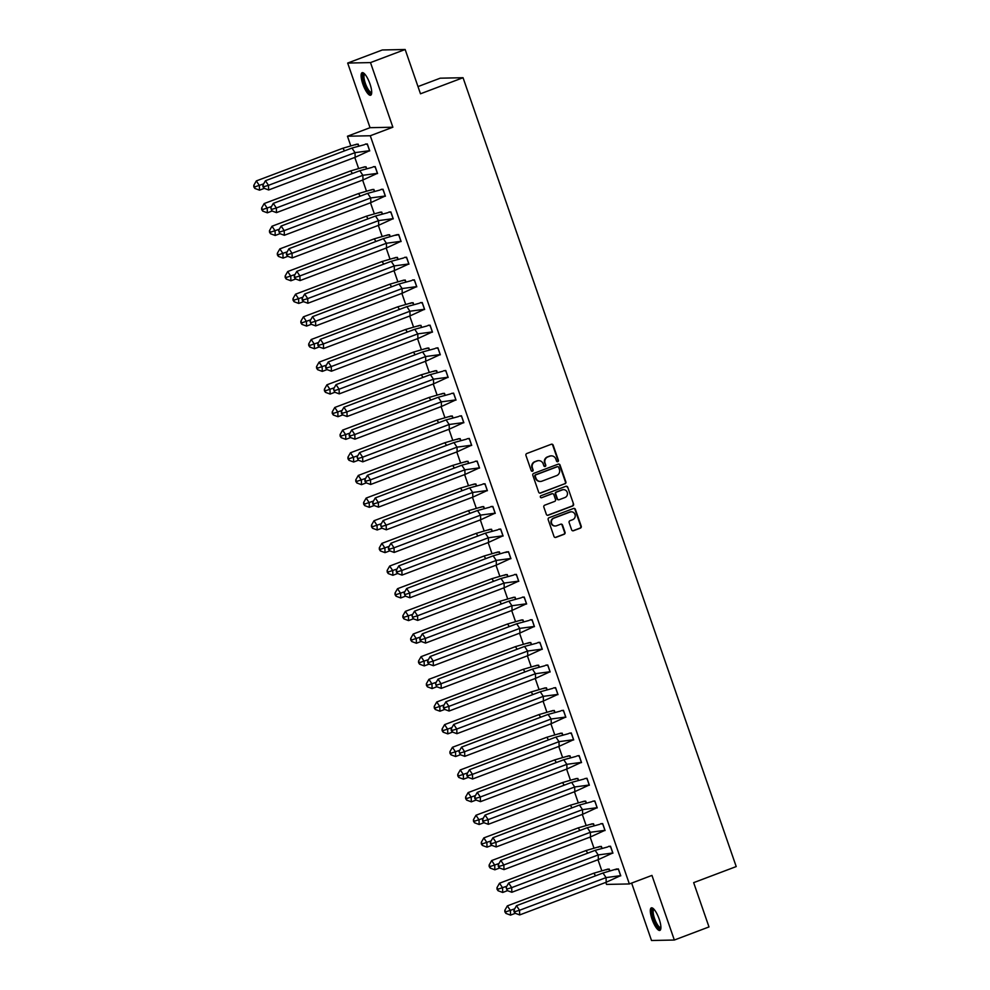 <?xml version="1.0" encoding="UTF-8"?>
<svg xmlns="http://www.w3.org/2000/svg" width="990" height="990" viewBox="0 0 990 990"><rect width="100%" height="100%" fill="white"/><g stroke="black" fill="none" stroke-linecap="round" stroke-linejoin="round"><path stroke-width="1.49" d="M557.803 461.674A1.064 1.015 88.8 0 0 558.409 460.313L553.163 445.166A1.51 1.448 88.8 0 0 551.306 444.25L526.816 453.507A1.51 1.448 88.8 0 0 525.95 455.45L531.197 470.596A1.064 1.015 88.8 0 0 532.484 471.228A1.064 1.015 88.8 0 0 533.09 469.879L532.422 467.911A4.851 4.628 88.8 0 1 535.194 461.711L537.236 460.932A4.851 4.628 88.8 0 1 543.163 463.852L543.844 465.807A1.064 1.015 88.8 0 0 545.144 466.451A1.064 1.015 88.8 0 0 545.75 465.09L545.069 463.134A4.851 4.628 88.8 0 1 547.854 456.922L549.896 456.155A4.851 4.628 88.8 0 1 555.823 459.075L556.504 461.031A1.064 1.015 88.8 0 0 557.803 461.674M557.246 461.711A1.064 1.015 88.8 0 0 557.952 460.325L552.705 445.178A1.51 1.448 88.8 0 0 551.541 444.188M531.939 471.265A1.064 1.015 88.8 0 0 532.645 469.879L532.422 467.911M544.587 466.488A1.064 1.015 88.8 0 0 545.292 465.102L545.069 463.134M652.051 919.203A12.041 3.378 69.3 0 1 651.346 907.867A12.041 3.378 69.3 0 1 659.167 919.067A12.041 3.378 69.3 0 1 659.86 930.402A12.041 3.378 69.3 0 1 652.051 919.203M362.835 84.026A12.041 3.378 69.3 0 1 362.142 72.691A12.041 3.378 69.3 0 1 369.963 83.878A12.041 3.378 69.3 0 1 370.656 95.226A12.041 3.378 69.3 0 1 362.835 84.026M347.676 63.063L382.326 49.97L405.157 49.5L370.495 62.593L347.676 63.063L370.05 127.685L347.453 136.224L370.272 135.754L629.355 883.946L606.536 884.416L605.831 882.387M631.632 883.08L651.507 940.5L674.338 940.03L651.952 875.408L629.355 883.946M405.157 49.5L420.49 93.79L463.048 77.715L736.213 866.572L693.656 882.647L708.988 926.937L674.338 940.03M571.626 529.823A1.51 1.448 88.8 0 0 573.482 530.739L580.363 528.14A1.51 1.448 88.8 0 0 581.229 526.21L575.4 509.38A1.51 1.448 88.8 0 0 573.544 508.476L549.054 517.721A1.51 1.448 88.8 0 0 548.188 519.663L554.004 536.481A1.51 1.448 88.8 0 0 555.86 537.397L564.164 534.266A1.51 1.448 88.8 0 0 565.03 532.323L562.543 525.121A1.51 1.448 88.8 0 0 560.687 524.205L556.566 525.764A4.059 3.873 88.8 0 1 551.442 522.695A4.059 3.873 88.8 0 1 553.93 518.141L570.054 512.053A4.059 3.873 88.8 0 1 575.178 515.122A4.059 3.873 88.8 0 1 572.69 519.676L570.005 520.691A1.51 1.448 88.8 0 0 569.139 522.633L571.626 529.823M370.05 127.685L392.869 127.215L370.495 62.593M392.869 127.215L370.272 135.754M565.005 483.813A1.51 1.448 88.8 0 0 565.872 481.87L560.043 465.053A1.51 1.448 88.8 0 0 558.199 464.137L533.697 473.393A1.51 1.448 88.8 0 0 532.83 475.336L538.659 492.154A1.51 1.448 88.8 0 0 540.515 493.07L564.548 483.825A1.51 1.448 88.8 0 0 565.414 481.882L559.597 465.065A1.51 1.448 88.8 0 0 558.434 464.075M567.728 487.216L573.544 504.034A1.51 1.448 88.8 0 1 572.678 505.977L548.188 515.233A1.51 1.448 88.8 0 1 546.332 514.317L543.844 507.115A1.51 1.448 88.8 0 1 544.71 505.185L554.635 501.423A1.51 1.448 88.8 0 0 555.514 499.492L553.856 494.715A1.51 1.448 88.8 0 0 551.999 493.8L541.654 497.71A1.064 1.015 88.8 0 1 540.317 496.906A1.064 1.015 88.8 0 1 540.961 495.718L565.872 486.3A1.51 1.448 88.8 0 1 567.728 487.216L573.544 504.034M463.048 77.715L440.228 78.185L417.99 86.588M601.833 870.829L597.985 859.728M593.988 848.17L590.139 837.082M586.142 825.524L582.306 814.423M578.296 802.865L574.46 791.765M570.45 780.207L566.614 769.119M562.605 757.56L558.768 746.46M554.759 734.902L550.923 723.801M546.913 712.243L543.077 701.143M539.067 689.597L535.231 678.496M531.234 666.938L527.385 655.838M523.388 644.28L519.54 633.179M515.543 621.633L511.694 610.533M507.697 598.975L503.848 587.874M499.851 576.316L496.002 565.216M492.005 553.658L488.157 542.57M484.16 531.011L480.311 519.911M476.314 508.353L472.465 497.252M468.468 485.694L464.632 474.606M460.622 463.048L456.786 451.947M452.776 440.389L448.94 429.289M444.931 417.731L441.095 406.63M437.085 395.084L433.249 383.984M429.239 372.426L425.403 361.325M421.394 349.767L417.557 338.667M413.56 327.121L409.712 316.02M405.714 304.462L401.866 293.362M397.869 281.803L394.02 270.703M390.023 259.145L386.174 248.057M382.177 236.499L378.329 225.398M374.331 213.84L370.483 202.74M366.486 191.181L362.637 180.093M358.64 168.535L354.791 157.435M350.794 145.876L347.453 136.224M368.292 150.925L369.728 150.901L367.315 143.934L365.211 144.218M358.825 145.963L358.182 144.119L356.078 144.416M376.138 173.584L377.574 173.559L375.161 166.58L373.057 166.877M366.671 168.622L366.028 166.778L363.924 167.062M383.971 196.243L385.419 196.206L383.006 189.238L380.903 189.536M374.517 191.28L373.874 189.424L371.77 189.721M391.817 218.889L393.265 218.864L390.852 211.897L388.748 212.194M382.363 213.927L381.719 212.083L379.615 212.38M399.663 241.548L401.111 241.523L398.698 234.543L395.765 235.311M390.209 236.585L389.565 234.741L387.461 235.026M407.509 264.206L408.957 264.169L406.543 257.202L404.427 257.499M398.054 259.244L397.411 257.388L395.307 257.685M415.354 286.865L416.79 286.828L414.377 279.861L412.273 280.158M405.9 281.89L405.257 280.046L403.153 280.343M423.2 309.511L424.636 309.486L422.223 302.519L420.119 302.804M413.733 304.549L413.102 302.705L410.999 303.002M431.046 332.17L432.482 332.145L430.068 325.166L427.965 325.463M421.579 327.207L420.948 325.351L418.844 325.648M438.892 354.828L440.327 354.791L437.914 347.824L435.81 348.121M429.425 349.854L428.794 348.01L426.69 348.307M446.738 377.475L448.173 377.45L445.76 370.483L443.656 370.767M437.271 372.512L436.639 370.668L434.523 370.965M454.583 400.133L456.019 400.108L453.606 393.129L451.502 393.426M445.116 395.171L444.473 393.327L442.369 393.612M462.429 422.792L463.864 422.755L461.451 415.788L459.348 416.085M452.962 417.829L452.319 415.973L450.215 416.27M470.275 445.438L471.71 445.413L469.297 438.446L467.193 438.731M460.808 440.476L460.164 438.632L458.061 438.929M478.121 468.097L479.556 468.072L477.143 461.093L475.039 461.389M468.654 463.134L468.01 461.291L465.906 461.575M485.966 490.755L487.402 490.718L484.989 483.751L482.885 484.048M476.499 485.793L475.856 483.937L473.752 484.234M493.812 513.402L495.248 513.377L492.834 506.41L490.731 506.707M484.345 508.439L483.702 506.595L481.598 506.892M501.645 536.06L503.093 536.036L500.68 529.056L498.576 529.353M492.191 531.098L491.547 529.254L489.444 529.539M509.491 558.719L510.939 558.682L508.526 551.715L505.593 552.482M500.037 553.757L499.393 551.9L497.289 552.197M517.337 581.378L518.785 581.34L516.372 574.373L514.268 574.67M507.882 576.403L507.239 574.559L505.135 574.856M525.183 604.024L526.63 603.999L524.217 597.032L522.101 597.317M515.728 599.061L515.085 597.218L512.981 597.514M533.028 626.682L534.464 626.658L532.051 619.678L529.947 619.975M523.574 621.72L522.93 619.864L520.827 620.161M540.874 649.341L542.31 649.304L539.896 642.337L537.793 642.634M531.407 644.366L530.776 642.522L528.672 642.819M548.72 671.987L550.155 671.962L547.742 664.995L545.639 665.28M539.253 667.025L538.622 665.181L536.518 665.478M556.566 694.646L558.001 694.621L555.588 687.642L553.484 687.939M547.099 689.684L546.468 687.827L544.364 688.124M564.411 717.304L565.847 717.267L563.434 710.3L561.33 710.597M554.945 712.342L554.313 710.486L552.197 710.783M572.257 739.951L573.693 739.926L571.279 732.959L569.176 733.244M562.79 734.988L562.147 733.145L560.043 733.442M580.103 762.609L581.538 762.585L579.125 755.605L577.021 755.902M570.636 757.647L569.993 755.803L567.889 756.088M587.949 785.268L589.384 785.231L586.971 778.264L584.867 778.561M578.482 780.306L577.838 778.449L575.735 778.746M595.794 807.914L597.23 807.89L594.817 800.922L592.713 801.219M586.327 802.952L585.684 801.108L583.58 801.405M603.64 830.573L605.076 830.548L602.663 823.569L600.559 823.866M594.173 825.611L593.53 823.767L591.426 824.051M611.486 853.232L612.921 853.194L610.508 846.227L608.404 846.524M602.019 848.269L601.375 846.413L599.272 846.71M619.319 875.878L620.767 875.853L618.354 868.886L615.433 869.653M609.865 870.915L609.221 869.072L607.118 869.369M551.145 455.883A4.851 4.628 88.8 0 0 549.438 456.167L549.896 456.155M544.611 463.147A4.851 4.628 88.8 0 1 547.396 456.935L549.438 456.167M538.486 460.659A4.851 4.628 88.8 0 0 536.778 460.944L537.236 460.932M531.964 467.924A4.851 4.628 88.8 0 1 534.736 461.711L536.778 460.944M539.822 493.144A1.51 1.448 88.8 0 0 540.057 493.07L564.548 483.825M558.682 467.342A1.064 1.015 88.8 0 0 557.382 466.698L535.887 474.829A1.064 1.015 88.8 0 0 535.281 476.178L535.998 478.244A4.851 4.628 88.8 0 0 541.926 481.165L556.628 475.608A4.851 4.628 88.8 0 0 559.399 469.409L558.682 467.342M540.218 481.449A4.851 4.628 88.8 0 1 535.54 478.257L534.823 476.19A1.064 1.015 88.8 0 1 535.429 474.829L556.937 466.711M547.495 515.307A1.51 1.448 88.8 0 0 547.73 515.233L572.22 505.989A1.51 1.448 88.8 0 0 573.099 504.046M552.234 493.738A1.51 1.448 88.8 0 0 551.541 493.812L541.654 497.71M564.943 497.537A4.059 3.873 88.8 0 0 563.545 489.666A4.059 3.873 88.8 0 0 562.308 489.914L556.628 492.055A1.51 1.448 88.8 0 0 555.761 493.998L557.407 498.774A1.51 1.448 88.8 0 0 559.263 499.678L564.943 497.537M563.322 489.679A4.059 3.873 88.8 0 0 561.85 489.914L562.308 489.914M558.583 499.752A1.51 1.448 88.8 0 1 556.962 498.774L555.303 493.998A1.51 1.448 88.8 0 1 556.17 492.067L561.85 489.914M567.27 487.229A1.51 1.448 88.8 0 0 566.107 486.239M571.057 511.818A4.059 3.873 88.8 0 0 569.596 512.053L570.054 512.053M555.105 525.999A4.059 3.873 88.8 0 1 553.472 518.154L569.596 512.053M555.167 537.471A1.51 1.448 88.8 0 0 555.402 537.409L563.706 534.266A1.51 1.448 88.8 0 0 564.572 532.335L562.085 525.133A1.51 1.448 88.8 0 0 560.922 524.143M572.789 530.813A1.51 1.448 88.8 0 0 573.024 530.751L579.905 528.153A1.51 1.448 88.8 0 0 580.771 526.21L574.942 509.392A1.51 1.448 88.8 0 0 573.779 508.402M355.262 144.887L356.746 144.144M256.323 180.922L253.787 185.365L253.836 186.912L254.851 188.447L259.516 190.167L259.368 185.514L256.323 180.922L342.837 148.24L356.14 144.379M357.279 144.503L358.256 144.317M259.516 190.167L264.281 188.36M254.851 188.447L254.801 186.887L263.637 183.893M342.837 148.24L344.57 150.851M358.764 145.988L358.194 144.342M254.801 186.887L253.787 185.365M364.394 144.689L351.957 148.055L355.014 152.646L369.579 150.69L367.315 144.144L366.411 144.305M355.163 157.299L268.649 189.969L268.5 185.328L263.934 186.702L262.907 185.167L265.444 180.737L268.5 185.328L355.014 152.646L355.163 157.299L369.641 150.666M265.444 180.737L351.957 148.055M365.261 144.194L365.879 143.958M262.907 185.167L262.956 186.726L263.983 188.249L263.934 186.702M268.649 189.969L263.983 188.249M371.683 92.85A10.42 2.921 69.3 0 1 366.065 87.566A10.42 2.921 69.3 0 1 363.033 75.079A10.42 2.921 69.3 0 1 364.481 73.792M364.877 74.225A9.652 2.698 -110.7 0 0 364.79 74.25A9.652 2.698 -110.7 0 0 364.048 75.45A9.652 2.698 -110.7 0 0 366.449 86.118A9.652 2.698 -110.7 0 0 371.609 92.305A9.652 2.698 -110.7 0 0 371.696 92.268M362.835 72.678A11.967 3.354 -110.7 0 0 362.365 73.829A11.967 3.354 -110.7 0 0 364.964 86.192A11.967 3.354 -110.7 0 0 371.188 94.78M660.887 928.026A10.42 2.921 69.3 0 1 655.269 922.742A10.42 2.921 69.3 0 1 652.237 910.255A10.42 2.921 69.3 0 1 653.685 908.969M654.093 909.402A9.652 2.698 -110.7 0 0 653.994 909.426A9.652 2.698 -110.7 0 0 653.264 910.627A9.652 2.698 -110.7 0 0 655.652 921.294A9.652 2.698 -110.7 0 0 660.813 927.482A9.652 2.698 -110.7 0 0 660.899 927.444M652.039 907.855A11.967 3.354 -110.7 0 0 651.568 909.006A11.967 3.354 -110.7 0 0 654.167 921.368A11.967 3.354 -110.7 0 0 660.392 929.957M363.107 167.533L364.592 166.803M264.169 203.569L261.632 208.011L261.682 209.571L262.697 211.093L267.362 212.813L267.213 208.16L264.169 203.569L350.683 170.899L363.986 167.038M365.124 167.149L366.102 166.963M267.362 212.813L272.126 211.019M262.697 211.093L262.647 209.546L271.483 206.551M350.683 170.899L352.403 173.498M366.609 168.634L366.04 166.988M262.647 209.546L261.632 208.011M370.953 190.191L372.438 189.461M272.002 226.227L269.478 230.67L269.528 232.217L270.542 233.751L275.208 235.472L275.059 230.819L272.002 226.227L358.516 193.557L371.832 189.684M372.97 189.808L373.948 189.622M275.208 235.472L279.972 233.677M270.542 233.751L270.493 232.204L279.329 229.21M358.516 193.557L360.249 196.156M374.455 191.293L373.886 189.647M270.493 232.204L269.478 230.67M378.799 212.85L380.284 212.108M279.848 248.886L277.324 253.329L277.373 254.876L278.388 256.41L283.053 258.13L282.905 253.477L279.848 248.886L366.362 216.204L379.677 212.343M380.816 212.466L381.781 212.281M283.053 258.13L287.818 256.323M278.388 256.41L278.339 254.851L287.174 251.868M366.362 216.204L368.094 218.815M382.301 213.951L381.732 212.306M278.339 254.851L277.324 253.329M386.644 235.496L388.13 234.766M287.694 271.545L285.157 275.975L285.207 277.534L286.234 279.056L290.899 280.776L290.751 276.136L287.694 271.545L374.208 238.862L387.523 235.001M388.662 235.113L389.627 234.939M290.899 280.776L295.663 278.982M286.234 279.056L286.184 277.509L295.02 274.515M374.208 238.862L375.94 241.461M390.147 236.598L389.565 234.952M286.184 277.509L285.157 275.975M394.49 258.155L395.975 257.425M295.54 294.191L293.003 298.634L293.052 300.18L294.079 301.715L298.745 303.435L298.596 298.782L295.54 294.191L382.053 261.521L395.357 257.66M396.507 257.771L397.473 257.586M298.745 303.435L303.497 301.641M294.079 301.715L294.03 300.168L302.866 297.173M382.053 261.521L383.786 264.12M397.98 259.256L397.411 257.61M294.03 300.168L293.003 298.634M372.24 167.347L359.803 170.713L362.86 175.304L377.425 173.337L375.161 166.803L374.257 166.963M363.008 179.945L276.495 212.627L276.346 207.974L271.78 209.36L270.753 207.826L273.29 203.383L276.346 207.974L362.86 175.304L363.008 179.945L377.487 173.312M273.29 203.383L359.803 170.713M373.106 166.852L373.725 166.617M270.753 207.826L271.829 210.907L271.78 209.36M276.495 212.627L271.829 210.907M380.086 190.006L367.649 193.359L370.706 197.951L385.271 195.995L383.006 189.461L382.091 189.622M370.854 202.603L284.34 235.286L284.192 230.633L279.613 232.006L278.598 230.484L281.135 226.042L284.192 230.633L370.706 197.951L370.854 202.603L385.333 195.971M281.135 226.042L367.649 193.359M380.952 189.498L381.571 189.263M278.598 230.484L279.663 233.566L279.613 232.006M284.34 235.286L279.663 233.566M387.919 212.664L375.495 216.018L378.551 220.609L393.117 218.654L390.852 212.108L389.936 212.281M378.7 225.262L292.186 257.932L292.038 253.292L287.459 254.665L286.444 253.131L288.981 248.7L292.038 253.292L378.551 220.609L378.7 225.262L393.179 218.629M288.981 248.7L375.495 216.018M388.798 212.157L389.417 211.922M286.444 253.131L286.494 254.69L287.508 256.212L287.459 254.665M292.186 257.932L287.508 256.212M397.262 234.581L383.34 238.677L386.397 243.268L400.962 241.3L398.698 234.766L397.782 234.927M386.546 247.921L300.032 280.591L299.883 275.938L295.305 277.324L294.29 275.789L296.827 271.347L299.883 275.938L386.397 243.268L386.546 247.921L401.024 241.275M296.827 271.347L383.34 238.677M294.29 275.789L294.339 277.336L295.354 278.871L295.305 277.324M300.032 280.591L295.354 278.871M403.611 257.969L391.186 261.323L394.243 265.914L408.808 263.959L406.543 257.425L405.628 257.586M394.391 270.567L307.878 303.249L307.729 298.596L303.15 299.982L302.136 298.448L304.673 294.005L307.729 298.596L394.243 265.914L394.391 270.567L408.87 263.934M304.673 294.005L391.186 261.323M404.489 257.462L405.108 257.239M302.136 298.448L302.185 299.995L303.2 301.529L303.15 299.982M307.878 303.249L303.2 301.529M402.336 280.813L403.821 280.071M303.385 316.85L300.849 321.292L300.898 322.839L301.925 324.374L306.591 326.094L306.442 321.441L303.385 316.85L389.899 284.167L403.202 280.306M404.353 280.43L405.318 280.244M306.591 326.094L311.343 324.287M301.925 324.374L301.876 322.814L310.712 319.832M389.899 284.167L391.632 286.778M405.826 281.915L405.257 280.269M301.876 322.814L300.849 321.292M411.456 280.628L399.032 283.981L402.076 288.573L416.654 286.617L414.389 280.083L413.474 280.244M402.225 293.226L315.711 325.908L315.562 321.255L310.996 322.629L309.981 321.107L312.518 316.664L315.562 321.255L402.076 288.573L402.225 293.226L416.716 286.593M312.518 316.664L399.032 283.981M412.335 280.121L412.954 279.885M309.981 321.107L311.046 324.188L310.996 322.629M315.711 325.908L311.046 324.188M410.182 303.472L411.667 302.73M311.231 339.508L308.694 343.938L308.744 345.498L309.759 347.02L314.436 348.74L314.288 344.099L311.231 339.508L397.745 306.826L411.048 302.965M412.199 303.089L413.164 302.903M314.436 348.74L319.188 346.946M309.759 347.02L309.709 345.473L318.557 342.478M397.745 306.826L399.477 309.437M413.671 304.561L413.102 302.915M309.709 345.473L308.694 343.938M419.302 303.274L406.878 306.64L409.922 311.231L424.5 309.264L422.235 302.73L421.319 302.89M410.07 315.884L323.557 348.554L323.408 343.901L318.842 345.287L317.827 343.753L320.364 339.31L323.408 343.901L409.922 311.231L410.07 315.884L424.562 309.239M320.364 339.31L406.878 306.64M420.181 302.779L420.8 302.544M317.827 343.753L317.877 345.312L318.891 346.834L318.842 345.287M323.557 348.554L318.891 346.834M418.028 326.118L419.512 325.388M319.077 362.154L316.54 366.597L316.59 368.144L317.604 369.678L322.282 371.399L322.134 366.746L319.077 362.154L405.591 329.484L418.894 325.623M420.032 325.735L421.01 325.549M322.282 371.399L327.034 369.604M317.604 369.678L317.555 368.132L326.403 365.137M405.591 329.484L407.323 332.083M421.517 327.22L420.948 325.574M317.555 368.132L316.54 366.597M427.148 325.933L414.723 329.286L417.768 333.877L432.345 331.922L430.081 325.388L429.165 325.549M417.916 338.531L331.403 371.213L331.254 366.56L326.688 367.946L325.673 366.411L328.21 361.969L331.254 366.56L417.768 333.877L417.916 338.531L432.407 331.897M328.21 361.969L414.723 329.286M428.026 325.425L428.645 325.203M325.673 366.411L325.722 367.958L326.737 369.493L326.688 367.946M331.403 371.213L326.737 369.493M425.861 348.777L427.358 348.047M326.923 384.813L324.386 389.256L324.435 390.803L325.45 392.337L330.128 394.057L329.979 389.404L326.923 384.813L413.436 352.131L426.739 348.27M427.878 348.393L428.856 348.208M330.128 394.057L334.88 392.263M325.45 392.337L325.401 390.79L334.249 387.795M413.436 352.131L415.169 354.742M429.363 349.878L428.794 348.232M325.401 390.79L324.386 389.256M434.994 348.591L422.569 351.945L425.613 356.536L440.191 354.581L437.927 348.047L437.011 348.208M425.762 361.189L339.248 393.871L339.1 389.219L334.533 390.592L333.519 389.07L336.055 384.627L339.1 389.219L425.613 356.536L425.762 361.189L440.253 354.556M336.055 384.627L422.569 351.945M333.519 389.07L334.583 392.151L334.533 390.592M339.248 393.871L334.583 392.151M433.707 371.436L435.204 370.693M334.769 407.472L332.232 411.914L332.281 413.461L333.296 414.983L337.974 416.703L337.825 412.063L334.769 407.472L421.282 374.789L434.585 370.928M435.724 371.052L436.701 370.866M337.974 416.703L342.726 414.909M333.296 414.983L333.246 413.436L342.082 410.442M421.282 374.789L423.015 377.4M437.209 372.537L436.639 370.891M333.246 413.436L332.232 411.914M442.839 371.238L430.415 374.604L433.459 379.195L448.037 377.227L445.772 370.693L444.857 370.854M433.608 383.848L347.094 416.518L346.946 411.865L342.379 413.251L341.364 411.716L343.901 407.274L346.946 411.865L433.459 379.195L433.608 383.848L448.099 377.215M343.901 407.274L430.415 374.604M341.364 411.716L341.414 413.275L342.429 414.798L342.379 413.251M347.094 416.518L342.429 414.798M441.552 394.082L443.05 393.352M342.614 430.118L340.077 434.561L340.127 436.12L341.142 437.642L345.807 439.362L345.671 434.709L342.614 430.118L429.128 397.448L442.431 393.587M443.57 393.698L444.547 393.513M345.807 439.362L350.571 437.568M341.142 437.642L341.092 436.095L349.928 433.1M429.128 397.448L430.86 400.047M445.055 395.183L444.485 393.537M341.092 436.095L340.077 434.561M450.685 393.896L438.248 397.262L441.305 401.853L455.883 399.886L453.618 393.352L452.702 393.513M441.453 406.494L354.94 439.176L354.791 434.523L350.225 435.909L349.21 434.375L351.747 429.932L354.791 434.523L441.305 401.853L441.453 406.494L455.932 399.861M351.747 429.932L438.248 397.262M349.21 434.375L349.26 435.922L350.274 437.456L350.225 435.909M354.94 439.176L350.274 437.456M449.398 416.74L450.896 416.01M350.46 452.776L347.923 457.219L347.973 458.766L348.987 460.3L353.653 462.021L353.504 457.368L350.46 452.776L436.974 420.094L450.277 416.233M451.415 416.357L452.393 416.171M353.653 462.021L358.417 460.226M348.987 460.3L348.938 458.754L357.774 455.759M436.974 420.094L438.706 422.705M452.9 417.842L452.331 416.196M348.938 458.754L347.923 457.219M458.531 416.555L446.094 419.909L449.151 424.5L463.716 422.544L461.464 416.01L460.548 416.171M449.299 429.153L362.786 461.835L362.637 457.182L358.071 458.556L357.056 457.034L359.58 452.591L362.637 457.182L449.151 424.5L449.299 429.153L463.778 422.52M359.58 452.591L446.094 419.909M357.056 457.034L358.12 460.115L358.071 458.556M362.786 461.835L358.12 460.115M457.244 439.399L458.741 438.657M358.306 475.435L355.769 479.878L355.818 481.425L356.833 482.959L361.499 484.679L361.35 480.026L358.306 475.435L444.819 442.753L458.123 438.892M459.261 439.016L460.239 438.83M361.499 484.679L366.263 482.873M356.833 482.959L356.784 481.4L365.619 478.405M444.819 442.753L446.552 445.364M460.746 440.5L460.177 438.855M356.784 481.4L355.769 479.878M466.377 439.201L453.94 442.567L456.996 447.158L471.562 445.191L469.31 438.657L468.394 438.818M457.145 451.811L370.631 484.481L370.483 479.841L365.916 481.214L364.902 479.68L367.426 475.25L370.483 479.841L456.996 447.158L457.145 451.811L471.624 445.178M367.426 475.25L453.94 442.567M364.902 479.68L364.939 481.239L365.966 482.761L365.916 481.214M370.631 484.481L365.966 482.761M465.09 462.045L466.587 461.315M366.151 498.081L363.615 502.524L363.664 504.083L364.679 505.605L369.344 507.325L369.196 502.673L366.151 498.081L452.665 465.411L465.968 461.55M467.107 461.662L468.084 461.476M369.344 507.325L374.109 505.531M364.679 505.605L364.629 504.059L373.465 501.064M452.665 465.411L454.398 468.01M468.592 463.147L468.022 461.501M364.629 504.059L363.615 502.524M474.222 461.86L461.786 465.226L464.842 469.817L479.407 467.849L477.143 461.315L476.239 461.476M464.991 474.457L378.477 507.14L378.329 502.487L373.762 503.873L372.735 502.338L375.272 497.896L378.329 502.487L464.842 469.817L464.991 474.457L479.469 467.825M375.272 497.896L461.786 465.226M475.089 461.365L475.707 461.13M372.735 502.338L372.785 503.885L373.812 505.42L373.762 503.873M378.477 507.14L373.812 505.42M472.935 484.704L474.42 483.974M373.997 520.74L371.46 525.183L371.51 526.73L372.525 528.264L377.19 529.984L377.042 525.331L373.997 520.74L460.511 488.07L473.814 484.197M474.953 484.32L475.93 484.135M377.19 529.984L381.954 528.19M372.525 528.264L372.475 526.717L381.311 523.722M460.511 488.07L462.243 490.669M476.438 485.805L475.868 484.16M372.475 526.717L371.46 525.183M482.068 484.518L469.631 487.872L472.688 492.463L487.253 490.508L484.989 483.974L484.085 484.135M472.836 497.116L386.323 529.798L386.174 525.146L381.608 526.519L380.581 524.997L383.118 520.554L386.174 525.146L472.688 492.463L472.836 497.116L487.315 490.483M383.118 520.554L469.631 487.872M482.934 484.011L483.553 483.776M380.581 524.997L381.657 528.078L381.608 526.519M386.323 529.798L381.657 528.078M480.781 507.363L482.266 506.62M381.843 543.399L379.306 547.841L379.356 549.388L380.37 550.923L385.036 552.643L384.887 547.99L381.843 543.399L468.357 510.716L481.66 506.855M482.798 506.979L483.776 506.793M385.036 552.643L389.8 550.836M380.37 550.923L380.321 549.363L389.157 546.381M468.357 510.716L470.077 513.327M484.283 508.464L483.714 506.818M380.321 549.363L379.306 547.841M489.914 507.177L477.477 510.531L480.534 515.122L495.099 513.167L492.834 506.62L491.931 506.793M480.682 519.775L394.168 552.445L394.02 547.804L389.454 549.178L388.427 547.643L390.963 543.213L394.02 547.804L480.534 515.122L480.682 519.775L495.161 513.142M390.963 543.213L477.477 510.531M490.78 506.67L491.399 506.435M388.427 547.643L388.476 549.202L389.503 550.725L389.454 549.178M394.168 552.445L389.503 550.725M488.627 530.009L490.112 529.279M389.676 566.045L387.152 570.488L387.201 572.047L388.216 573.569L392.882 575.289L392.733 570.636L389.676 566.045L476.19 533.375L489.506 529.514M490.644 529.625L491.622 529.452M392.882 575.289L397.646 573.495M388.216 573.569L388.167 572.022L397.002 569.027M476.19 533.375L477.923 535.974M492.129 531.11L491.56 529.464M388.167 572.022L387.152 570.488M497.76 529.823L485.323 533.189L488.379 537.78L502.945 535.813L500.68 529.279L499.777 529.44M488.528 542.421L402.014 575.103L401.866 570.45L397.287 571.836L396.272 570.302L398.809 565.859L401.866 570.45L488.379 537.78L488.528 542.421L503.007 535.788M398.809 565.859L485.323 533.189M498.626 529.328L499.245 529.093M396.272 570.302L396.322 571.849L397.337 573.383L397.287 571.836M402.014 575.103L397.337 573.383M496.473 552.668L497.958 551.937M397.522 588.704L394.998 593.146L395.047 594.693L396.062 596.228L400.727 597.948L400.579 593.295L397.522 588.704L484.036 556.034L497.351 552.16M498.49 552.284L499.455 552.098M400.727 597.948L405.492 596.153M396.062 596.228L396.012 594.681L404.848 591.686M484.036 556.034L485.768 558.632M499.975 553.769L499.406 552.123M396.012 594.681L394.998 593.146M507.09 551.752L493.168 555.836L496.225 560.427L510.791 558.471L508.526 551.937L507.61 552.098M496.374 565.08L409.86 597.762L409.712 593.109L405.133 594.495L404.118 592.961L406.655 588.518L409.712 593.109L496.225 560.427L496.374 565.08L510.852 558.447M406.655 588.518L493.168 555.836M404.118 592.961L405.182 596.042L405.133 594.495M409.86 597.762L405.182 596.042M504.318 575.326L505.803 574.584M405.368 611.362L402.831 615.805L402.881 617.352L403.908 618.886L408.573 620.606L408.425 615.953L405.368 611.362L491.882 578.68L505.197 574.819M506.336 574.942L507.301 574.757M408.573 620.606L413.337 618.8M403.908 618.886L403.858 617.327L412.694 614.345M491.882 578.68L493.614 581.291M507.821 576.428L507.239 574.782M403.858 617.327L402.831 615.805M513.439 575.14L501.014 578.494L504.071 583.085L518.636 581.13L516.372 574.596L515.456 574.757M504.219 587.738L417.706 620.408L417.557 615.768L412.979 617.141L411.964 615.619L414.501 611.177L417.557 615.768L504.071 583.085L504.219 587.738L518.698 581.105M414.501 611.177L501.014 578.494M514.317 574.633L514.936 574.398M411.964 615.619L413.028 618.688L412.979 617.141M417.706 620.408L413.028 618.688M512.164 597.985L513.649 597.242M413.214 634.021L410.677 638.451L410.726 640.01L411.753 641.532L416.419 643.252L416.27 638.612L413.214 634.021L499.727 601.338L513.03 597.477M514.181 597.601L515.146 597.416M416.419 643.252L421.183 641.458M411.753 641.532L411.704 639.986L420.54 636.991M499.727 601.338L501.46 603.937M515.654 599.074L515.085 597.428M411.704 639.986L410.677 638.451M521.284 597.787L508.86 601.153L511.917 605.744L526.482 603.776L524.217 597.242L523.302 597.403M512.065 610.397L425.552 643.067L425.403 638.414L420.824 639.8L419.81 638.265L422.346 633.823L425.403 638.414L511.917 605.744L512.065 610.397L526.544 603.751M422.346 633.823L508.86 601.153M522.163 597.292L522.782 597.057M419.81 638.265L419.859 639.825L420.874 641.347L420.824 639.8M425.552 643.067L420.874 641.347M520.01 620.631L521.495 619.901M421.059 656.667L418.522 661.11L418.572 662.657L419.599 664.191L424.264 665.911L424.116 661.258L421.059 656.667L507.573 623.997L520.876 620.136M522.027 620.247L522.992 620.062M424.264 665.911L429.017 664.117M419.599 664.191L419.55 662.644L428.385 659.649M507.573 623.997L509.305 626.596M523.5 621.732L522.93 620.087M419.55 662.644L418.522 661.11M529.13 620.445L516.706 623.799L519.75 628.39L534.328 626.435L532.063 619.901L531.147 620.062M519.899 633.043L433.385 665.726L433.236 661.073L428.67 662.459L427.655 660.924L430.192 656.481L433.236 661.073L519.75 628.39L519.899 633.043L534.39 626.41M430.192 656.481L516.706 623.799M530.009 619.938L530.628 619.715M427.655 660.924L427.705 662.471L428.72 664.005L428.67 662.459M433.385 665.726L428.72 664.005M527.856 643.29L529.341 642.56M428.905 679.326L426.368 683.768L426.418 685.315L427.433 686.85L432.11 688.57L431.962 683.917L428.905 679.326L515.419 646.643L528.722 642.782M529.873 642.906L530.838 642.72M432.11 688.57L436.862 686.763M427.433 686.85L427.383 685.29L436.231 682.308M515.419 646.643L517.151 649.254M531.345 644.391L530.776 642.745M427.383 685.29L426.368 683.768M536.976 643.104L524.552 646.458L527.596 651.049L542.173 649.093L539.909 642.56L538.993 642.72M527.744 655.702L441.231 688.384L441.082 683.731L436.516 685.105L435.501 683.583L438.038 679.14L441.082 683.731L527.596 651.049L527.744 655.702L542.235 649.069M438.038 679.14L524.552 646.458M537.855 642.597L538.473 642.362M435.501 683.583L436.565 686.664L436.516 685.105M441.231 688.384L436.565 686.664M535.701 665.948L537.186 665.206M436.751 701.984L434.214 706.427L434.264 707.974L435.278 709.496L439.956 711.216L439.808 706.575L436.751 701.984L523.264 669.302L536.568 665.441M537.706 665.565L538.684 665.379M439.956 711.216L444.708 709.422M435.278 709.496L435.229 707.949L444.077 704.954M523.264 669.302L524.997 671.913M539.191 667.037L538.622 665.404M435.229 707.949L434.214 706.427M544.822 665.75L532.397 669.116L535.442 673.707L550.019 671.74L547.755 665.206L546.839 665.367M535.59 678.36L449.076 711.03L448.928 706.377L444.361 707.763L443.347 706.229L445.884 701.786L448.928 706.377L535.442 673.707L535.59 678.36L550.081 671.727M445.884 701.786L532.397 669.116M545.7 665.255L546.319 665.02M443.347 706.229L443.396 707.788L444.411 709.31L444.361 707.763M449.076 711.03L444.411 709.31M543.535 688.595L545.032 687.864M444.597 724.63L442.06 729.073L442.109 730.62L443.124 732.154L447.802 733.875L447.653 729.222L444.597 724.63L531.11 691.961L544.413 688.1M545.552 688.211L546.529 688.025M447.802 733.875L452.554 732.08M443.124 732.154L443.075 730.608L451.923 727.613M531.11 691.961L532.843 694.559M547.037 689.696L546.468 688.05M443.075 730.608L442.06 729.073M552.668 688.409L540.243 691.775L543.287 696.354L557.865 694.398L555.6 687.864L554.685 688.025M543.436 701.007L456.922 733.689L456.774 729.036L452.207 730.422L451.193 728.888L453.729 724.445L456.774 729.036L543.287 696.354L543.436 701.007L557.927 694.374M453.729 724.445L540.243 691.775M451.193 728.888L451.242 730.434L452.257 731.969L452.207 730.422M456.922 733.689L452.257 731.969M551.38 711.253L552.878 710.523M452.442 747.289L449.906 751.732L449.955 753.279L450.97 754.813L455.647 756.533L455.499 751.88L452.442 747.289L538.956 714.607L552.259 710.746M553.398 710.87L554.375 710.684M455.647 756.533L460.4 754.739M450.97 754.813L450.92 753.266L459.756 750.271M538.956 714.607L540.689 717.218M554.883 712.355L554.313 710.709M450.92 753.266L449.906 751.732M560.513 711.068L548.089 714.421L551.133 719.012L565.711 717.057L563.446 710.523L562.53 710.684M551.282 723.665L464.768 756.348L464.619 751.695L460.053 753.068L459.038 751.546L461.575 747.104L464.619 751.695L551.133 719.012L551.282 723.665L565.773 717.032M461.575 747.104L548.089 714.421M459.038 751.546L460.103 754.627L460.053 753.068M464.768 756.348L460.103 754.627M559.226 733.912L560.724 733.169M460.288 769.948L457.751 774.39L457.801 775.937L458.815 777.472L463.481 779.192L463.345 774.539L460.288 769.948L546.802 737.265L560.105 733.404M561.243 733.528L562.221 733.343M463.481 779.192L468.245 777.385M458.815 777.472L458.766 775.913L467.602 772.918M546.802 737.265L548.534 739.876M562.728 735.013L562.159 733.367M458.766 775.913L457.751 774.39M568.359 733.714L555.922 737.08L558.979 741.671L573.557 739.703L571.292 733.169L570.376 733.33M559.127 746.324L472.614 778.994L472.465 774.341L467.899 775.727L466.884 774.192L469.421 769.75L472.465 774.341L558.979 741.671L559.127 746.324L573.606 739.691M469.421 769.75L555.922 737.08M466.884 774.192L466.933 775.752L467.948 777.274L467.899 775.727M472.614 778.994L467.948 777.274M567.072 756.558L568.569 755.828M468.134 792.594L465.597 797.037L465.647 798.596L466.661 800.118L471.327 801.838L471.178 797.185L468.134 792.594L554.648 759.924L567.951 756.063M569.089 756.174L570.067 755.989M471.327 801.838L476.091 800.044M466.661 800.118L466.612 798.571L475.447 795.576M554.648 759.924L556.38 762.523M570.574 757.659L570.005 756.014M466.612 798.571L465.597 797.037M576.205 756.372L563.768 759.738L566.825 764.33L581.39 762.362L579.138 755.828L578.222 755.989M566.973 768.97L480.459 801.652L480.311 797L475.745 798.385L474.73 796.851L477.254 792.408L480.311 797L566.825 764.33L566.973 768.97L581.452 762.337M477.254 792.408L563.768 759.738M474.73 796.851L474.779 798.398L475.794 799.932L475.745 798.385M480.459 801.652L475.794 799.932M574.918 779.217L576.415 778.487M475.98 815.253L473.443 819.695L473.492 821.242L474.507 822.777L479.172 824.497L479.024 819.844L475.98 815.253L562.493 782.57L575.796 778.709M576.935 778.833L577.913 778.647M479.172 824.497L483.937 822.702M474.507 822.777L474.457 821.23L483.293 818.235M562.493 782.57L564.226 785.181M578.42 780.318L577.851 778.672M474.457 821.23L473.443 819.695M584.05 779.031L571.614 782.385L574.67 786.976L589.236 785.021L586.983 778.487L586.068 778.647M574.819 791.629L488.305 824.311L488.157 819.658L483.59 821.032L482.575 819.51L485.1 815.067L488.157 819.658L574.67 786.976L574.819 791.629L589.298 784.996M485.1 815.067L571.614 782.385M482.575 819.51L482.613 821.057L483.64 822.591L483.59 821.032M488.305 824.311L483.64 822.591M582.764 801.875L584.261 801.133M483.825 837.911L481.289 842.354L481.338 843.901L482.353 845.435L487.018 847.155L486.87 842.502L483.825 837.911L570.339 805.229L583.642 801.368M584.781 801.492L585.758 801.306M487.018 847.155L491.782 845.349M482.353 845.435L482.303 843.876L491.139 840.894M570.339 805.229L572.072 807.84M586.266 802.977L585.696 801.331M482.303 843.876L481.289 842.354M591.896 801.69L579.459 805.043L582.516 809.634L597.081 807.679L594.817 801.133L593.913 801.306M582.664 814.287L496.151 846.957L496.002 842.317L491.436 843.69L490.409 842.156L492.946 837.726L496.002 842.317L582.516 809.634L582.664 814.287L597.143 807.654M492.946 837.726L579.459 805.043M490.409 842.156L490.458 843.715L491.486 845.237L491.436 843.69M496.151 846.957L491.486 845.237M590.609 824.521L592.094 823.791M491.671 860.558L489.134 865L489.184 866.559L490.199 868.082L494.864 869.802L494.715 865.149L491.671 860.558L578.185 827.888L591.488 824.027M592.626 824.138L593.604 823.952M494.864 869.802L499.628 868.007M490.199 868.082L490.149 866.535L498.985 863.54M578.185 827.888L579.917 830.486M594.111 825.623L593.542 823.977M490.149 866.535L489.134 865M599.742 824.336L587.305 827.702L590.362 832.293L604.927 830.325L602.663 823.791L601.759 823.952M590.51 836.934L503.997 869.616L503.848 864.963L499.282 866.349L498.255 864.815L500.792 860.372L503.848 864.963L590.362 832.293L590.51 836.934L604.989 830.301M500.792 860.372L587.305 827.702M600.608 823.841L601.227 823.606M498.255 864.815L498.304 866.361L499.331 867.896L499.282 866.349M503.997 869.616L499.331 867.896M598.455 847.18L599.94 846.45M499.517 883.216L496.98 887.659L497.029 889.206L498.044 890.74L502.71 892.46L502.561 887.807L499.517 883.216L586.031 850.546L599.334 846.673M600.472 846.797L601.45 846.611M502.71 892.46L507.474 890.666M498.044 890.74L497.995 889.193L506.831 886.199M586.031 850.546L587.763 853.145M601.957 848.282L601.388 846.636M497.995 889.193L496.98 887.659M607.588 846.995L595.151 850.348L598.207 854.939L612.773 852.984L610.508 846.45L609.605 846.611M598.356 859.592L511.842 892.275L511.694 887.622L507.128 888.995L506.1 887.473L508.637 883.03L511.694 887.622L598.207 854.939L598.356 859.592L612.835 852.959M508.637 883.03L595.151 850.348M608.454 846.487L609.073 846.264M506.1 887.473L507.177 890.554L507.128 888.995M511.842 892.275L507.177 890.554M606.301 869.839L607.786 869.096M507.35 905.875L504.826 910.317L504.875 911.864L505.89 913.399L510.555 915.119L510.407 910.466L507.35 905.875L593.864 873.192L607.179 869.331M608.318 869.455L609.296 869.27M510.555 915.119L515.32 913.312M505.89 913.399L505.841 911.84L514.676 908.857M593.864 873.192L595.596 875.804M609.803 870.94L609.234 869.294M505.841 911.84L504.826 910.317M616.918 868.911L602.997 873.007L606.053 877.598L620.619 875.643L618.354 869.109L617.451 869.27M606.202 882.251L519.688 914.921L519.54 910.28L514.961 911.654L513.946 910.132L516.483 905.689L519.54 910.28L606.053 877.598L606.202 882.251L620.681 875.618M516.483 905.689L602.997 873.007M513.946 910.132L513.996 911.679L515.01 913.201L514.961 911.654M519.688 914.921L515.01 913.201"/></g></svg>
